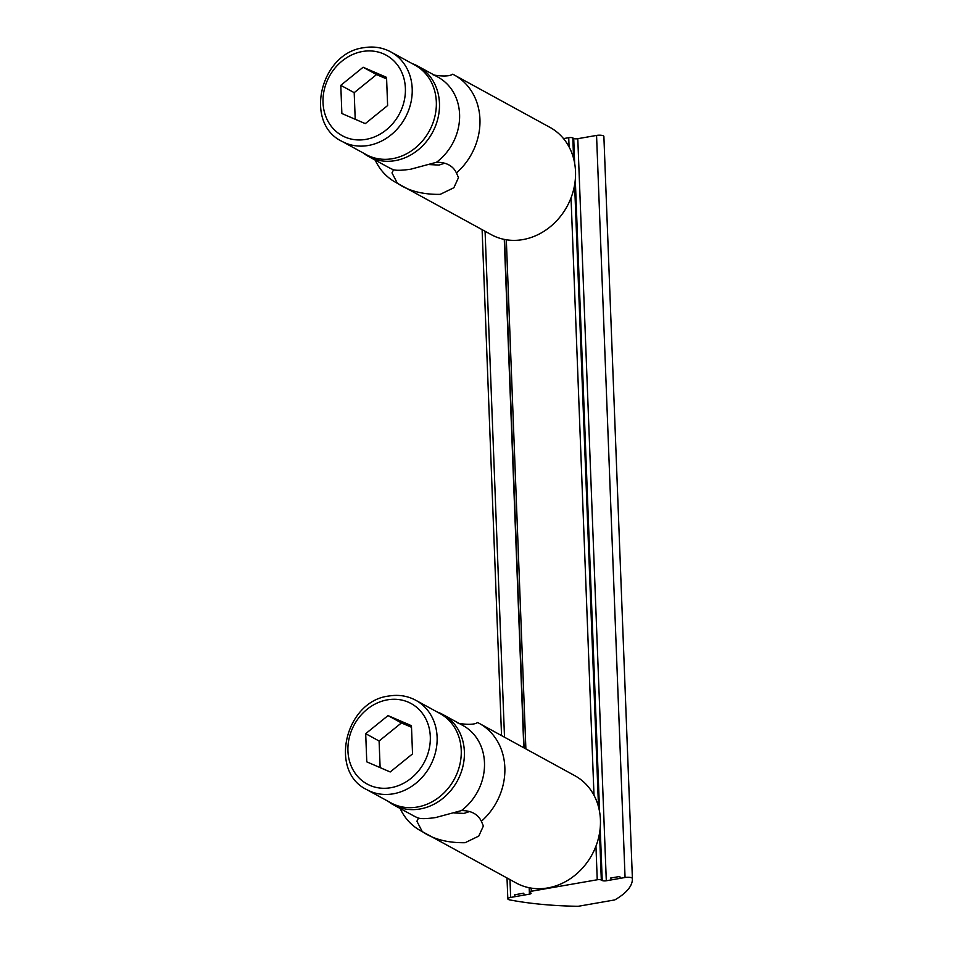 <?xml version="1.0" encoding="UTF-8"?>
<svg xmlns="http://www.w3.org/2000/svg" width="954" height="954" viewBox="0 0 954 954"><rect width="100%" height="100%" fill="white"/><g stroke="black" fill="none" stroke-linecap="round" stroke-linejoin="round"><path stroke-width="1.43" d="M415.813 700.296L439.937 713.497A50.956 44.134 118.7 0 1 459.721 765.12A50.956 44.134 118.7 0 1 417.351 807.024A50.956 44.134 118.7 0 1 391.021 802.91L366.896 789.697A50.956 44.134 118.7 0 0 393.227 793.823A50.956 44.134 118.7 0 0 435.596 751.919A50.956 44.134 118.7 0 0 415.813 700.296C407.489 695.836 398.474 694.417 388.791 696.038C345.312 701.047 328.462 771.547 366.896 789.697M366.777 761.852L365.692 733.674L388.028 715.595L411.448 725.696L412.533 753.887L390.198 771.965L366.777 761.852M388.028 715.595L401.431 722.929L379.096 741.008L365.692 733.674M379.096 741.008L380.121 767.612M411.508 727.27L401.431 722.929M390.901 51.957L415.026 65.158A50.956 44.134 118.7 0 1 434.809 116.782A50.956 44.134 118.7 0 1 392.452 158.686A50.956 44.134 118.7 0 1 366.109 154.56L341.985 141.359A50.956 44.134 118.7 0 0 368.316 145.485A50.956 44.134 118.7 0 0 410.685 103.581A50.956 44.134 118.7 0 0 390.901 51.957C382.578 47.497 373.574 46.078 363.879 47.7C320.401 52.709 303.551 123.209 341.985 141.359M341.866 113.514L340.793 85.323L363.128 67.245L386.549 77.357L387.622 105.548L365.287 123.626L341.866 113.514M363.128 67.245L376.532 74.579L354.196 92.657L340.793 85.323M354.196 92.657L355.21 119.274M386.608 78.932L376.532 74.579M603.882 136.529A152.867 43.419 177.8 0 0 603.882 136.482A152.867 43.419 177.8 0 0 603.882 136.446A5.092 1.443 177.8 0 0 596.56 135.42L625.061 877.501A5.092 1.443 -2.2 0 1 632.395 878.527A152.867 43.419 177.8 0 1 632.395 878.562A152.867 43.419 177.8 0 1 614.77 899.92L578.16 906.3A152.867 43.419 -2.2 0 1 509.722 899.896A5.092 1.443 -2.2 0 1 508.327 899.443A5.092 1.443 -2.2 0 1 507.814 898.847A5.092 1.443 -2.2 0 1 510.664 897.428L509.985 879.612M573.604 158.531L572.817 137.948A3.053 0.871 177.8 0 0 568.727 137.686L563.516 138.604M572.817 137.948L573.712 138.437A3.053 0.871 177.8 0 0 577.79 138.688L596.56 135.42M625.061 877.501L606.303 880.769A3.053 0.871 -2.2 0 1 602.212 880.518L601.318 880.029L599.517 833.188M595.952 846.186L597.24 879.767A3.053 0.871 -2.2 0 1 601.318 880.029M597.24 879.767L531.342 891.251L531.223 888.114M529.184 887.745L529.434 894.16A3.053 0.871 -2.2 0 0 531.139 893.314A3.053 0.871 -2.2 0 0 530.829 892.944L529.935 892.455A3.053 0.871 -2.2 0 1 529.637 892.097A3.053 0.871 -2.2 0 1 531.342 891.251M529.434 894.16L510.664 897.428M620.482 878.3L619.766 876.464L620.482 878.3M524.402 895.031L523.674 893.206L524.402 895.031M515.243 896.629L514.516 894.804L523.674 893.206M611.335 879.898L610.608 878.062L619.766 876.464M456.477 172.936L458.469 177.659L453.865 187.735L440.188 194.366C422.789 194.616 408.515 190.907 397.365 183.228L391.999 172.912L393.573 169.74C396.47 170.623 402.206 170.432 410.792 169.192L436.503 162.263C444.958 162.18 451.123 164.887 454.986 170.372L456.477 172.936A61.151 52.959 118.7 0 0 454.378 75.068L549.957 127.371A61.151 52.959 -61.3 0 1 575.512 171.446A61.151 52.959 -61.3 0 1 522.852 239.597A61.151 52.959 -61.3 0 1 491.25 234.648L395.671 182.357A61.151 52.959 118.7 0 1 375.232 160.129M444.492 75.998L448.344 75.736M433.14 74.925C441.702 76.332 447.76 76.332 451.325 74.937L452.685 74.197A61.151 52.959 118.7 0 1 454.378 75.068M429.038 164.577L439.067 165.066L444.612 163.217M412.223 63.62A51.468 44.576 118.7 0 1 417.959 66.184A51.468 44.576 118.7 0 1 437.934 118.32A51.468 44.576 118.7 0 1 395.147 160.642A51.468 44.576 118.7 0 1 368.554 156.48A51.468 44.576 118.7 0 1 363.307 153.022M417.959 66.184L438.065 77.179A51.468 44.576 118.7 0 1 436.503 162.263M397.365 183.228A61.151 52.959 118.7 0 1 395.671 182.357M393.573 169.74A51.468 44.576 118.7 0 1 388.66 167.475L368.554 156.48M481.388 821.275L483.38 825.997L478.777 836.074L465.099 842.704C447.7 842.966 433.426 839.258 422.264 831.578L416.91 821.251L418.484 818.079C421.382 818.961 427.118 818.782 435.692 817.542L461.402 810.602C469.869 810.53 476.034 813.225 479.898 818.711L481.388 821.275A61.151 52.959 118.7 0 0 479.278 723.406L574.857 775.709A61.151 52.959 -61.3 0 1 600.424 819.784A61.151 52.959 -61.3 0 1 547.763 887.935A61.151 52.959 -61.3 0 1 516.162 882.987L420.583 830.695A61.151 52.959 118.7 0 1 400.143 808.479M469.404 724.348L473.256 724.086M458.051 723.263C466.601 724.67 472.659 724.67 476.237 723.275L477.596 722.536A61.151 52.959 118.7 0 1 479.278 723.406M453.949 812.915L463.966 813.416L469.523 811.556M437.135 711.97A51.468 44.576 118.7 0 1 442.859 714.522A51.468 44.576 118.7 0 1 462.845 766.658A51.468 44.576 118.7 0 1 420.058 808.98A51.468 44.576 118.7 0 1 393.453 804.818A51.468 44.576 118.7 0 1 388.206 801.372M442.859 714.522L462.976 725.529A51.468 44.576 118.7 0 1 461.402 810.602M422.264 831.578A61.151 52.959 118.7 0 1 420.583 830.695M418.484 818.079A51.468 44.576 118.7 0 1 413.559 815.825L393.453 804.818M387.431 699.842A45.864 39.722 118.7 0 1 430.302 736.607A45.864 39.722 118.7 0 1 390.806 787.718A45.864 39.722 118.7 0 1 347.936 750.953A45.864 39.722 118.7 0 1 387.431 699.842M362.52 51.492A45.864 39.722 118.7 0 1 405.39 88.269A45.864 39.722 118.7 0 1 365.895 139.379A45.864 39.722 118.7 0 1 323.024 102.615A45.864 39.722 118.7 0 1 362.52 51.492M504.511 737.215L485.073 231.273M568.727 137.686L569.085 146.94M571.041 197.836L593.996 795.29M525.881 748.902L506.324 239.776M606.303 880.769L577.79 138.688M603.882 136.446L632.395 878.527M504.272 239.406L523.806 747.769M598.516 806.881L574.618 184.837M602.212 880.518L600.197 828.024M599.577 811.735L575.298 179.674M574.666 163.396L573.712 138.437M507.814 898.847L507.015 877.99M501.542 735.594L482.104 229.64M632.395 878.562L603.882 136.482M529.637 892.097L529.47 887.804M524.092 747.936L504.559 239.454"/></g></svg>
